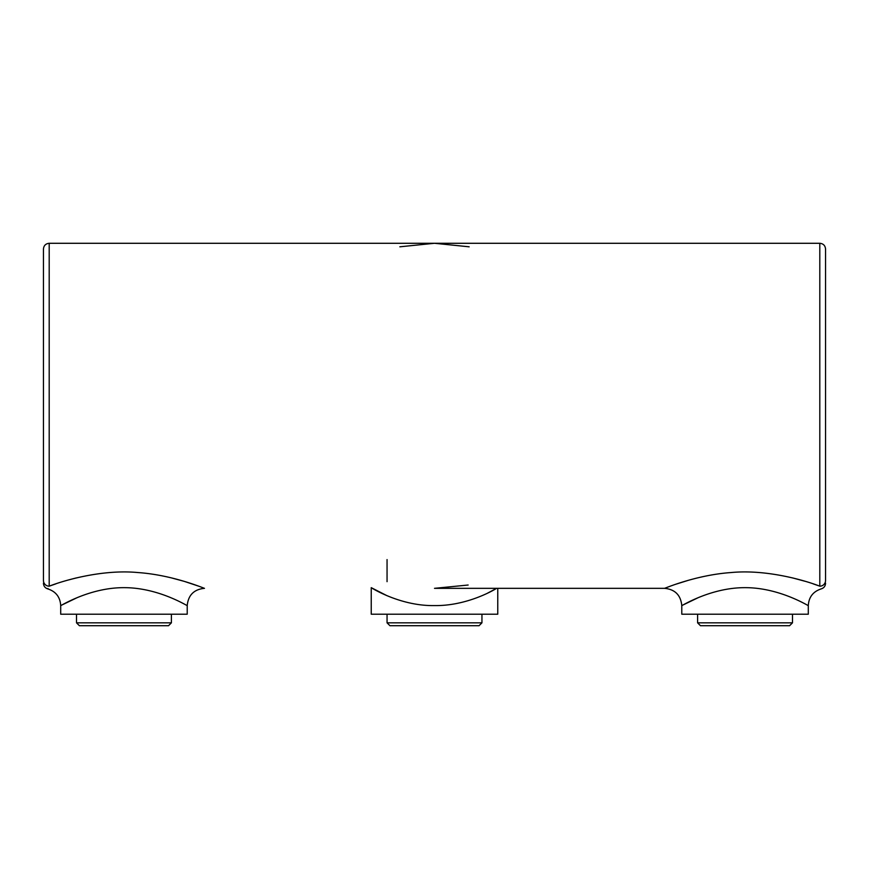 <?xml version="1.0" encoding="UTF-8"?>
<svg xmlns="http://www.w3.org/2000/svg" width="869" height="869" viewBox="0 0 869 869"><rect width="100%" height="100%" fill="white"/><g stroke="black" fill="none" stroke-linecap="round" stroke-linejoin="round"><path stroke-width="1.3" d="M819.13 585.934L813.243 583.892M804.89 581.242L792.485 577.885M697.601 577.885L694.907 578.548M688.205 580.362L676.06 584.153M198.719 586.184L184.51 581.448M184.098 581.328L171.399 577.885M76.515 577.885L74.604 578.352M73.865 578.537L68.781 579.895M55.942 583.827L49.196 586.184C63.589 580.535 102.238 569.13 137.91 572.552C173.442 575.006 204.617 588.606 204.476 588.335C204.584 588.585 173.322 574.985 137.899 572.552C102.303 569.13 63.48 580.557 49.196 586.184C47.306 589.671 47.306 589.671 49.196 586.184A5.746 5.681 -0 0 1 43.45 580.503L43.45 249.034C43.787 245.547 45.709 243.624 49.196 243.287L49.196 586.184M670.281 586.184L664.524 588.335L434.5 588.335L468.152 585.022M825.55 580.503C825.55 584.098 825.55 584.098 825.55 580.503C825.55 584.098 825.55 584.098 825.55 580.503L825.55 249.034L825.55 580.503A5.746 5.681 180 0 1 819.804 586.184C805.411 580.546 766.827 569.13 731.101 572.552C695.634 574.996 664.394 588.595 664.524 588.335C664.34 588.606 695.667 574.996 731.025 572.552C766.719 569.108 805.53 580.568 819.804 586.184C821.694 589.671 821.694 589.671 819.804 586.184L819.804 243.287L49.196 243.287M808.3 605.584C808.604 606.171 779.471 587.509 744.961 587.661C710.516 587.563 681.524 606.16 681.785 605.584L681.785 614.209L808.3 614.209L808.3 605.584C808.811 597.09 813.123 591.528 821.238 588.878C823.931 587.998 825.365 586.14 825.55 583.316L825.55 583.164M43.45 580.503C43.45 584.098 43.45 584.098 43.45 580.503C43.45 584.098 43.45 584.098 43.45 580.503M43.45 583.164L43.45 583.316C43.635 586.14 45.069 587.998 47.762 588.878L47.958 588.487M487.39 593.245L496.623 588.335C491.224 591.756 464.872 606.073 434.424 605.584C399.979 606.171 370.922 587.553 371.237 587.661L387.053 595.721M497.763 588.335L497.763 614.209L371.237 614.209L371.237 587.661M47.762 588.878C55.877 591.528 60.189 597.09 60.7 605.584L60.7 614.209L187.215 614.209L187.215 605.584C187.519 606.171 158.386 587.509 123.887 587.661C89.431 587.563 60.45 606.16 60.7 605.584L76.515 597.959M664.524 588.335C675.007 589.356 680.753 595.113 681.785 605.584L697.601 597.959M452.336 625.713L416.664 625.713M481.947 622.834L479.069 625.713L389.931 625.713L387.053 622.834L481.947 622.834L481.947 614.209M141.799 625.713L106.127 625.713L141.799 625.713M88.29 625.713L106.127 625.713M171.399 622.834L168.532 625.713L79.394 625.713L76.515 622.834L171.399 622.834L171.399 614.209M780.71 625.713L709.376 625.713M792.485 622.834L789.606 625.713L700.468 625.713L697.601 622.834L792.485 622.834L792.485 614.209M399.838 246.807L434.5 243.287L469.162 246.807M204.476 588.335C193.993 589.356 188.247 595.113 187.215 605.584M819.804 243.287C823.291 243.624 825.213 245.547 825.55 249.034M387.053 622.834L387.053 614.209M387.053 581.676L387.053 559.582M76.515 622.834L76.515 614.209M697.601 622.834L697.601 614.209"/></g></svg>
